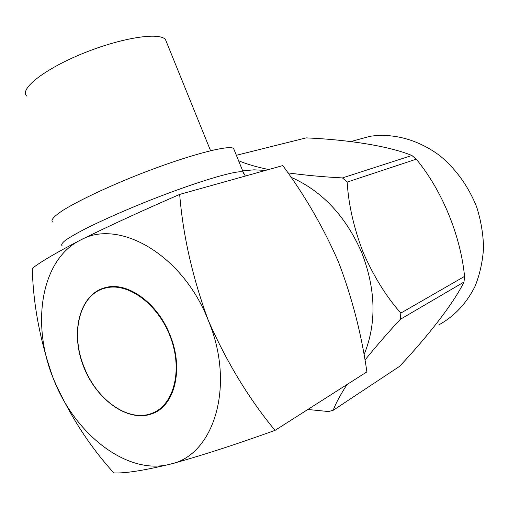 <?xml version="1.0" encoding="UTF-8"?>
<svg xmlns="http://www.w3.org/2000/svg" width="509" height="509" viewBox="0 0 509 509"><rect width="100%" height="100%" fill="white"/><g stroke="black" fill="none" stroke-linecap="round" stroke-linejoin="round"><path stroke-width="0.76" d="M84.163 367.218C69.803 332.931 79.659 293.305 106.158 287.884C128.656 282.323 158.833 304.834 170.769 338.008C182.973 371.099 173.55 405.552 151.847 413.314C128.465 422.712 96.653 399.915 84.163 367.218M169.936 334.871C157.504 302.874 127.797 281.706 106.05 287.432C80.32 293.26 70.159 330.443 82.821 364.52C95.037 398.738 127.6 423.043 152.064 413.734C174.784 406.163 184.124 368.771 169.936 334.871M234.274 150.123L233.618 148.507C228.98 144.13 181.91 156.944 130.908 177.686C102.595 189.272 77.661 201.271 63.561 209.95C54.018 216.179 50.366 220.193 52.612 222.007M80.416 240.108C40.949 259.545 30.839 323.998 53.426 378.811C74.619 434.12 127.18 475.775 170.171 464.189C213.952 455.37 235.762 385.669 208.296 320.403C182.725 254.417 118.533 218.164 80.416 240.108C56.512 252.515 40.465 261.938 32.277 268.377C33.212 305.069 40.262 341.876 53.426 378.811C69.319 414.816 89.457 446.177 113.831 472.906C124.877 473.472 143.659 470.564 170.171 464.189C199.604 456.217 234.56 444.942 275.038 430.372C248.952 398.865 226.709 362.204 208.296 320.403C192.587 277.698 183.043 235.699 179.671 194.413C140.529 211.458 107.444 226.69 80.416 240.108M179.671 194.413L282.8 165.584C305.05 195.685 323.641 227.892 338.568 262.218C352.012 297.441 361.46 333.993 366.906 371.869L275.038 430.372M363.96 354.932C376.692 323.858 375.979 289.825 361.823 252.839C345.821 216.23 322.172 191.015 290.881 177.196M265.571 170.4L253.953 169.828L242.704 170.878M287.903 172.875C305.196 175.236 323.374 176.916 342.436 177.921L347.17 182.082C348.512 204.554 353.831 227.962 363.127 252.305C373.619 276.272 386.178 296.537 400.818 313.092L400.322 319.321C387.483 333.198 375.674 346.814 364.902 360.156M238.575 160.704C245.879 163.866 255.893 166.812 268.618 169.548M346.998 384.543C340.184 395.169 335.584 403.752 333.204 410.279L328.477 411.546L307.843 409.478M438.815 324.882C454.391 316.318 466.486 303.421 475.113 286.192C479.86 274.243 482.672 261.473 483.55 247.883C483.251 234.076 480.941 220.397 476.621 206.851C468.534 186.65 456.509 169.777 440.539 156.244C418.952 139.74 393.349 132.83 370.113 136.291L355.937 140.147M333.204 410.279L399.559 366.365C428.419 335.66 453.793 302.957 463.998 282.031L464.552 276.393C460.581 235.533 442.041 190.321 416.273 159.171L411.889 155.487C389.449 146.191 348.283 139.663 306.157 137.882L236.373 155.29M400.322 319.321L463.998 282.031M347.17 182.082L416.273 159.171M464.552 276.393L400.818 313.092M411.889 155.487L342.436 177.921M166.577 42.272L165.508 39.645C159.915 31.889 121.88 37.551 83.241 53.299C44.525 68.963 19.221 89.018 26.672 96.016M62.104 245.752C60.985 244.81 62.092 242.99 65.445 240.28C70.121 237.086 76.961 233.154 85.957 228.484C101.278 220.855 119.755 212.597 141.394 203.708C192.434 182.954 239.077 168.969 243.245 172.201L243.728 173.575M108.811 286.93L106.158 287.884M158.853 410.159L152.064 413.734M233.618 148.507L243.245 172.201L245.338 176.057M370.113 136.291L350.771 141.553M165.508 39.645L210.561 150.696"/></g></svg>
